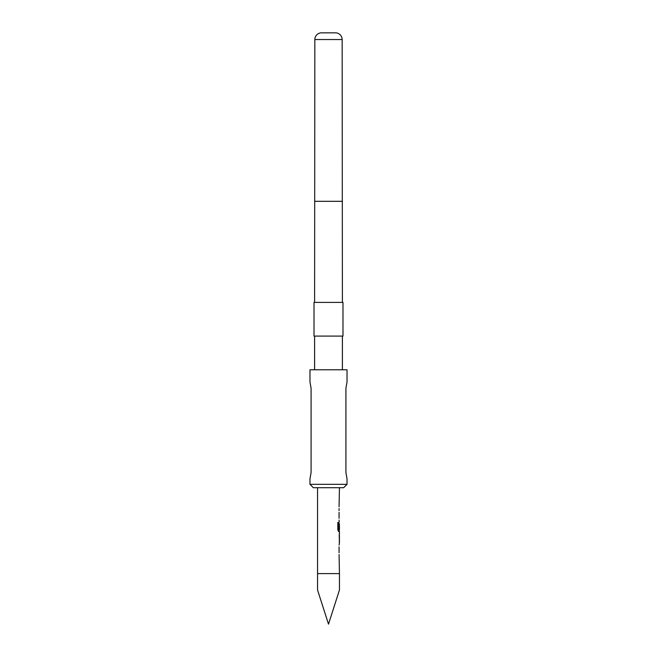 <?xml version="1.0" encoding="UTF-8"?>
<svg xmlns="http://www.w3.org/2000/svg" width="657" height="657" viewBox="0 0 657 657"><rect width="100%" height="100%" fill="white"/><g stroke="black" fill="none" stroke-linecap="round" stroke-linejoin="round"><path stroke-width="0.99" d="M320.92 32.85L336.08 32.85L320.92 32.85A6.742 6.742 0 0 0 314.843 39.543L314.604 302.392M336.08 32.85A6.742 6.742 0 0 1 342.157 39.543L342.396 302.392M343.66 487.699L313.34 487.699L309.973 484.324L347.027 484.324L343.66 487.699M342.987 302.392L314.013 302.392L314.013 336.08L342.987 336.08L342.987 302.392M314.604 336.08L314.604 369.776M342.396 336.08L342.396 369.776M347.027 484.324L347.027 478.854L345.919 472.531L345.919 388.303L347.027 381.988L347.027 369.776L309.973 369.776L309.973 381.988L311.081 388.303L311.081 472.531L309.973 478.854L309.973 484.324M339.447 573.61L339.447 590.019L328.5 624.15L317.553 590.019L317.553 573.61L339.447 573.61L339.069 554.533M339.069 552.767L339.069 546.813M339.069 545.039L339.447 543.035M339.382 533.541L339.382 543.035M339.447 533.541L339.447 531.538L338.585 531.538L339.283 531.538L339.283 529.575M338.634 529.46L338.634 522.455L337.829 522.455L337.829 529.887L338.585 531.538M338.675 529.575L339.447 529.575L339.39 523.736M339.283 523.621L339.069 528.77M339.217 522.044L339.069 520.04M339.069 518.274L339.069 512.32M339.069 510.546L339.069 508.543M339.069 506.777L339.447 487.699M317.553 573.61L317.553 487.699M339.39 535.43L339.447 541.269L339.406 535.315M338.478 529.46L338.478 522.455L337.829 522.455M339.39 541.146L339.226 535.43M342.157 39.543L314.843 39.543M342.396 201.313L314.604 201.313M339.283 542.896L339.283 541.269M339.283 535.315L339.283 533.681"/></g></svg>
